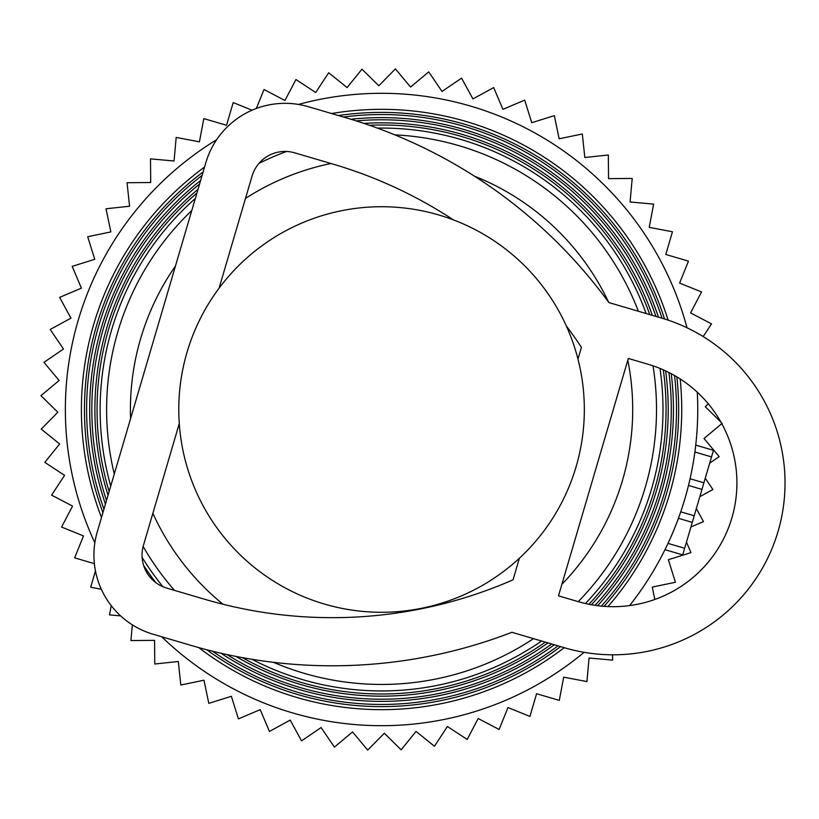 <?xml version="1.0" encoding="UTF-8"?>
<svg xmlns="http://www.w3.org/2000/svg" width="819" height="819" viewBox="0 0 819 819"><rect width="100%" height="100%" fill="white"/><g stroke="black" fill="none" stroke-linecap="round" stroke-linejoin="round"><path stroke-width="1.23" d="M584.336 409.5A202.774 202.774 0 0 0 381.562 206.726A202.774 202.774 0 0 0 178.788 409.5A202.774 202.774 0 0 0 381.562 612.274A202.774 202.774 0 0 0 584.336 409.5M703.193 336.568L711.516 323.874L690.56 312.899L701.535 291.943L679.606 283.077L688.472 261.148L665.786 254.474L672.45 231.777L649.221 227.354L653.634 204.115L630.077 201.996L632.196 178.44L608.537 178.644L608.343 154.986L584.817 157.504L582.299 133.988L559.142 138.79L554.33 115.633L531.746 122.696L524.692 100.113L502.917 109.357L493.683 87.572L472.911 98.904L461.588 78.133L442.025 91.441L428.716 71.888L410.565 87.049L395.403 68.888L378.818 85.76L361.947 69.175L347.092 87.582L328.685 72.737L315.714 92.516L295.935 79.535L284.961 100.491L264.005 89.517L256.337 108.487M252.057 110.207L233.2 102.58L226.525 125.276L203.839 118.601L199.416 141.841L176.177 137.428L174.058 160.985L150.501 158.866L150.696 182.524L127.047 182.719L129.566 206.245L106.04 208.763L110.852 231.92L87.694 236.732L94.748 259.306L72.174 266.37L81.409 288.145L59.633 297.379L70.966 318.151L50.194 329.473L63.503 349.027L43.95 362.336L59.111 380.497L40.95 395.659L57.821 412.244L41.237 429.115L59.644 443.959L44.799 462.377L64.578 475.348L51.597 495.126L72.553 506.101L61.579 527.057L83.507 535.923L74.642 557.852L94.369 563.656M686.476 542.096L690.949 552.63L668.365 559.694L675.429 582.268L652.262 587.08L654.842 599.467M690.929 526.945L703.48 521.621L696.345 508.538M699.836 496.662L712.919 489.527L705.251 478.255M709.704 463.104L719.174 456.664L704.012 438.503L722.163 423.341M708.251 403.757L705.302 406.756L720.925 422.113M612.571 654.801L612.622 660.134L589.056 658.015L586.936 681.572L563.697 677.159L559.285 700.399L536.588 693.724L529.913 716.42L507.985 707.544L499.119 729.483L478.163 718.509L467.188 739.465L447.409 726.484L434.439 746.263L416.021 731.418L401.167 749.825L384.306 733.24L367.721 750.112L352.559 731.951L334.398 747.112L321.089 727.559L301.535 740.867L290.202 720.096L269.441 731.428L260.207 709.643L238.421 718.887L231.367 696.304L208.794 703.367L203.982 680.21L180.815 685.012L178.296 661.496L154.781 664.014L154.576 640.356L130.927 640.56L132.34 624.836M95.454 570.935L90.663 587.223L101.321 589.25M111.23 605.671L109.48 614.885L120.639 615.888M713.206 451.197L682.974 553.992M690.079 478.746L703.91 482.811L690.079 478.746L688.492 485.442L701.975 489.414M678.439 518.314L692.27 522.379L678.439 518.314L680.732 511.824L694.215 515.786M130.59 418.57A251.136 251.136 0 0 1 175.461 265.991M245.495 198.413A251.136 251.136 0 0 1 330.958 163.513M474.457 176.177A251.136 251.136 0 0 1 608.609 302.17M114.281 474.006A274.949 274.949 0 0 1 191.769 210.565M258.988 163.38A274.949 274.949 0 0 1 286.548 151.484M394.84 134.869A274.949 274.949 0 0 1 638.349 311.24M627.804 360.176A251.136 251.136 0 0 1 561.895 584.285M222.973 604.227A251.136 251.136 0 0 1 152.877 513.308M653.019 365.817A274.949 274.949 0 0 1 578.224 601.648M533.507 638.646A274.949 274.949 0 0 1 273.485 662.315M174.478 590.366A274.949 274.949 0 0 1 143.141 546.457M110.739 486.056A281.429 281.429 0 0 1 195.311 198.515M377.354 128.102A281.429 281.429 0 0 1 646.119 313.523M659.981 368.417A281.429 281.429 0 0 1 585.411 603.531M541.574 641.021A281.429 281.429 0 0 1 251.873 659.275M162.94 586.732A281.429 281.429 0 0 1 142.117 557.381M196.908 193.069A284.5 284.5 0 0 0 109.132 491.502M143.642 565.489A284.5 284.5 0 0 0 155.794 582.616M242.393 657.637A284.5 284.5 0 0 0 545.341 642.127M588.912 604.279A284.5 284.5 0 0 0 663.277 369.819M649.754 314.598A284.5 284.5 0 0 0 369.41 125.266M665.601 370.884A286.66 286.66 0 0 1 591.431 604.76M547.983 642.905A286.66 286.66 0 0 1 235.923 656.408M108.026 495.26A286.66 286.66 0 0 1 198.014 189.312M363.902 123.382A286.66 286.66 0 0 1 652.313 315.346M199.549 184.091A289.721 289.721 0 0 0 106.49 500.481M227.037 654.576A289.721 289.721 0 0 0 551.699 644M595.055 605.354A289.721 289.721 0 0 0 668.908 372.491M655.917 316.4A289.721 289.721 0 0 0 356.224 120.895M671.232 373.689A291.881 291.881 0 0 1 597.655 605.712M554.309 644.768A291.881 291.881 0 0 1 220.956 653.224M105.436 504.094A291.881 291.881 0 0 1 200.614 180.477M350.88 119.236A291.881 291.881 0 0 1 658.445 317.148M202.098 175.44A294.942 294.942 0 0 0 103.952 509.131M212.561 651.228A294.942 294.942 0 0 0 557.995 645.853M601.402 606.121A294.942 294.942 0 0 0 674.539 375.512M662.018 318.202A294.942 294.942 0 0 0 343.448 117.025M676.863 376.873A297.102 297.102 0 0 1 604.094 606.357M560.585 646.611A297.102 297.102 0 0 1 206.787 649.764M102.928 512.622A297.102 297.102 0 0 1 203.122 171.949M338.411 115.551A297.102 297.102 0 0 1 664.537 318.97M204.555 167.076A300.163 300.163 0 0 0 101.495 517.495M198.802 647.614A300.163 300.163 0 0 0 564.23 647.686M607.964 606.582A300.163 300.163 0 0 0 680.169 378.931M668.109 320.127A300.163 300.163 0 0 0 331.552 113.534M697.276 392.199A316.195 316.195 0 0 1 629.596 605.599M584.08 652.323A316.195 316.195 0 0 1 161.732 636.772M94.84 542.813A316.195 316.195 0 0 1 216.605 139.742M298.423 104.433A316.195 316.195 0 0 1 687.008 327.784M511.926 632.299L564.701 647.819A171.847 171.847 0 0 0 778.05 531.449A171.847 171.847 0 0 0 661.68 318.1L608.906 302.58A498.894 498.894 0 0 0 346.621 117.956L308.292 106.685A82.484 82.484 0 0 0 205.886 162.551L97.277 531.838A82.484 82.484 0 0 0 153.133 634.244L191.451 645.515A498.894 498.894 0 0 0 511.926 632.299M578.275 601.658A123.73 123.73 0 0 0 731.889 517.874A123.73 123.73 0 0 0 648.105 364.26L628.316 358.446L558.497 595.843L578.275 601.658M566.287 325.87A450.788 450.788 0 0 1 581.439 347.317L577.968 359.101M519.41 558.21L513.052 579.811A450.788 450.788 0 0 1 205.026 599.354L166.707 588.083A34.367 34.367 0 0 1 143.438 545.413L179.269 423.566M453.45 219.901A450.788 450.788 0 0 0 333.036 164.117L294.717 152.846A34.367 34.367 0 0 0 252.047 176.126L219.093 288.155M694.881 452.016L711.527 456.91M668.007 543.386L684.653 548.29M695.74 445.106L713.472 450.317M664.987 549.672L682.718 554.883"/></g></svg>
